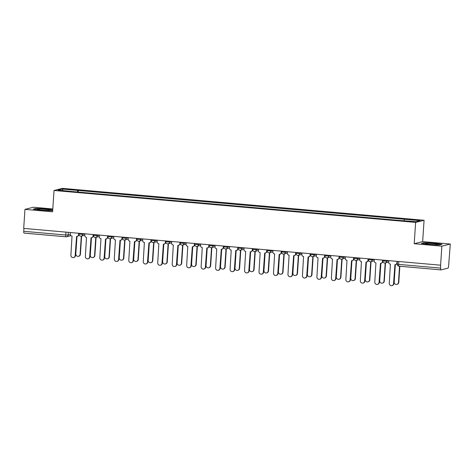 <?xml version="1.0" encoding="UTF-8"?>
<svg xmlns="http://www.w3.org/2000/svg" width="474" height="474" viewBox="0 0 474 474"><rect width="100%" height="100%" fill="white"/><g stroke="black" fill="none" stroke-linecap="round" stroke-linejoin="round"><path stroke-width="0.71" d="M52.798 208.957L33.405 207.245L24.962 209.366L23.7 228.397L440.595 265.197L441.857 246.166L450.3 244.045L422.654 241.604L424.07 220.28L62.467 188.362L54.024 190.477L415.627 222.395L414.211 243.725L441.857 246.166M450.3 244.045L448.594 266.104A1.926 0.48 95 0 1 447.971 268.142L441.004 269.89A1.926 0.48 95 0 1 440.962 269.89L398.942 266.181A1.926 0.48 -85 0 1 398.616 264.391L440.642 268.1A1.926 0.48 95 0 0 440.962 269.89M24.962 209.366L52.608 211.807L54.024 190.477M66.052 236.793L24.115 233.089A1.926 0.48 -85 0 1 24.073 233.095A1.926 0.48 -85 0 1 23.747 231.3L65.773 235.009L68.12 235.051L70.33 234.494M23.943 228.421L23.747 231.3M440.642 268.1L440.595 265.197M404.061 220.647L404.476 219.278L420.065 220.653L415.929 221.69L399.766 220.463L73.043 191.62L58.035 190.104L62.171 189.061L77.754 190.441L77.28 191.994M404.476 219.278L77.754 190.441M424.07 220.28L415.627 222.395M422.654 241.604L414.211 243.725M421.374 243.387L428.958 244.525L439.279 244.969L442.023 244.282L434.445 243.144L424.117 242.7L421.374 243.387M52.738 209.852L46.31 208.886L35.983 208.442L33.239 209.129L40.823 210.26L51.145 210.711L52.709 210.32M78.216 192.077L78.334 190.293M63.001 190.542L62.171 189.061M388.769 260.623L388.674 262.092A1.926 1.855 -104.1 0 0 390.398 264.166L389.267 283.31A2.21 2.133 -104.1 0 0 391.939 285.638A2.21 2.133 -104.1 0 0 393.539 283.683L394.943 264.569A1.926 1.855 -104.1 0 0 396.928 262.821L397.248 262.738A1.926 1.855 75.9 0 1 395.861 264.439L395.541 264.522M397.336 261.375L397.248 262.738M395.12 264.575L393.858 283.606A2.21 2.133 75.9 0 1 392.259 285.561L391.939 285.638M397.028 261.352L396.928 262.821M395.357 264.557L394.19 282.071A2.21 2.133 -104.1 0 0 396.862 284.406A2.21 2.133 -104.1 0 0 398.462 282.451L399.535 266.234M399.849 266.264L398.782 282.368A2.21 2.133 75.9 0 1 397.182 284.323L396.862 284.406M374.3 259.343L374.199 260.813A1.926 1.855 -104.1 0 0 375.929 262.892L374.798 282.03A2.21 2.133 -104.1 0 0 377.47 284.364A2.21 2.133 -104.1 0 0 379.064 282.403L380.474 263.289A1.926 1.855 -104.1 0 0 382.459 261.541L382.779 261.464A1.926 1.855 75.9 0 1 381.386 263.165L381.066 263.242M382.868 260.102L382.779 261.464M380.646 263.295L379.384 282.326A2.21 2.133 75.9 0 1 377.79 284.281L377.47 284.364M382.554 260.072L382.459 261.541M359.825 258.069L359.73 259.533A1.926 1.855 -104.1 0 0 361.455 261.612L360.323 280.75A2.21 2.133 -104.1 0 0 362.995 283.085A2.21 2.133 -104.1 0 0 364.595 281.129L366.005 262.015A1.926 1.855 -104.1 0 0 367.984 260.262L368.304 260.185A1.926 1.855 75.9 0 1 366.917 261.885L366.598 261.968M368.393 258.822L368.304 260.185M366.177 262.021L364.915 281.046A2.21 2.133 75.9 0 1 363.315 283.008L362.995 283.085M368.085 258.798L367.984 260.262M437.709 244.288A6.251 0.521 3.8 0 0 430.433 243.429A6.251 0.521 3.8 0 0 425.51 243.695A6.251 0.521 3.8 0 0 425.664 243.766A6.251 0.521 3.8 0 0 432.039 244.572A6.251 0.521 3.8 0 0 437.852 244.513A6.251 0.521 3.8 0 0 437.709 244.288M433.349 244.643A4.734 0.397 3.8 0 0 429.959 244.418M422.079 243.494L424.343 242.925L434.344 243.358L441.454 244.424M49.574 210.023A6.251 0.521 3.8 0 0 42.299 209.17A6.251 0.521 3.8 0 0 37.375 209.431A6.251 0.521 3.8 0 0 37.529 209.508A6.251 0.521 3.8 0 0 43.904 210.314A6.251 0.521 3.8 0 0 49.717 210.255A6.251 0.521 3.8 0 0 49.574 210.023M45.214 210.379A4.734 0.397 3.8 0 0 41.825 210.154M33.944 209.235L36.208 208.667L46.209 209.099L52.721 210.077M380.883 263.277L379.721 280.792A2.21 2.133 -104.1 0 0 382.394 283.126A2.21 2.133 -104.1 0 0 383.987 281.171L385.196 262.952M385.516 262.869L384.307 281.088A2.21 2.133 75.9 0 1 382.714 283.049L382.394 283.126M366.414 262.004L365.247 279.518A2.21 2.133 -104.1 0 0 367.919 281.852A2.21 2.133 -104.1 0 0 369.519 279.891L370.727 261.672M371.047 261.595L369.839 279.814A2.21 2.133 75.9 0 1 368.239 281.769L367.919 281.852M345.356 256.789L345.256 258.259A1.926 1.855 -104.1 0 0 346.986 260.333L345.854 279.476A2.21 2.133 -104.1 0 0 348.526 281.811A2.21 2.133 -104.1 0 0 350.12 279.85L351.53 260.736A1.926 1.855 -104.1 0 0 353.515 258.988L353.835 258.905A1.926 1.855 75.9 0 1 352.449 260.611L352.129 260.688M353.924 257.548L353.835 258.905M351.708 260.741L350.44 279.773A2.21 2.133 75.9 0 1 348.846 281.728L348.526 281.811M353.61 257.518L353.515 258.988M330.882 255.51L330.787 256.979A1.926 1.855 -104.1 0 0 332.511 259.059L331.385 278.197A2.21 2.133 -104.1 0 0 334.057 280.531A2.21 2.133 -104.1 0 0 335.651 278.576L337.061 259.456A1.926 1.855 -104.1 0 0 339.04 257.708L339.36 257.631A1.926 1.855 75.9 0 1 337.974 259.331L337.654 259.414M339.449 256.268L339.36 257.631M337.233 259.468L335.971 278.493A2.21 2.133 75.9 0 1 334.377 280.454L334.057 280.531M339.141 256.238L339.04 257.708M316.413 254.236L316.312 255.705A1.926 1.855 -104.1 0 0 318.042 257.779L316.91 276.923A2.21 2.133 -104.1 0 0 319.583 279.251A2.21 2.133 -104.1 0 0 321.176 277.296L322.587 258.182A1.926 1.855 -104.1 0 0 324.572 256.434L324.891 256.351A1.926 1.855 75.9 0 1 323.505 258.052L323.185 258.134M324.98 254.988L324.891 256.351M322.764 258.188L321.496 277.219A2.21 2.133 75.9 0 1 319.903 279.174L319.583 279.251M324.666 254.965L324.572 256.434M351.939 260.724L350.778 278.238A2.21 2.133 -104.1 0 0 353.45 280.572A2.21 2.133 -104.1 0 0 355.044 278.617L356.252 260.398M356.572 260.315L355.364 278.534A2.21 2.133 75.9 0 1 353.77 280.495L353.45 280.572M337.47 259.45L336.309 276.964A2.21 2.133 -104.1 0 0 338.975 279.299A2.21 2.133 -104.1 0 0 340.575 277.337L341.784 259.118M342.104 259.041L340.895 277.26A2.21 2.133 75.9 0 1 339.301 279.216L338.975 279.299M322.995 258.17L321.834 275.684A2.21 2.133 -104.1 0 0 324.506 278.019A2.21 2.133 -104.1 0 0 326.1 276.064L327.315 257.838M327.635 257.761L326.42 275.981A2.21 2.133 75.9 0 1 324.826 277.936L324.506 278.019M301.938 252.956L301.843 254.425A1.926 1.855 -104.1 0 0 303.573 256.505L302.442 275.643A2.21 2.133 -104.1 0 0 305.114 277.977A2.21 2.133 -104.1 0 0 306.708 276.022L308.118 256.902A1.926 1.855 -104.1 0 0 310.097 255.154L310.417 255.077A1.926 1.855 75.9 0 1 309.03 256.778L308.71 256.855M310.511 253.714L310.417 255.077M308.29 256.908L307.028 275.939A2.21 2.133 75.9 0 1 305.434 277.894L305.114 277.977M310.197 253.685L310.097 255.154M308.527 256.89L307.365 274.405A2.21 2.133 -104.1 0 0 310.037 276.739A2.21 2.133 -104.1 0 0 311.631 274.784L312.84 256.564M313.16 256.481L311.951 274.701A2.21 2.133 75.9 0 1 310.357 276.662L310.037 276.739M287.469 251.682L287.368 253.152A1.926 1.855 -104.1 0 0 289.099 255.225L287.967 274.363A2.21 2.133 -104.1 0 0 290.639 276.697A2.21 2.133 -104.1 0 0 292.233 274.742L293.643 255.628A1.926 1.855 -104.1 0 0 295.628 253.88L295.948 253.797A1.926 1.855 75.9 0 1 294.561 255.498L294.241 255.581M296.037 252.435L295.948 253.797M293.821 255.634L292.553 274.659A2.21 2.133 75.9 0 1 290.959 276.62L290.639 276.697M295.723 252.411L295.628 253.88M294.052 255.616L292.891 273.131A2.21 2.133 -104.1 0 0 295.563 275.465A2.21 2.133 -104.1 0 0 297.157 273.504L298.371 255.285M298.691 255.208L297.476 273.427A2.21 2.133 75.9 0 1 295.883 275.382L295.563 275.465M272.994 250.402L272.9 251.872A1.926 1.855 -104.1 0 0 274.63 253.946L273.498 273.089A2.21 2.133 -104.1 0 0 276.17 275.424A2.21 2.133 -104.1 0 0 277.764 273.462L279.174 254.348A1.926 1.855 -104.1 0 0 281.153 252.601L281.473 252.518A1.926 1.855 75.9 0 1 280.087 254.224L279.767 254.301M281.568 251.161L281.473 252.518M279.346 254.354L278.084 273.385A2.21 2.133 75.9 0 1 276.49 275.341L276.17 275.424M281.254 251.131L281.153 252.601M279.583 254.337L278.422 271.851A2.21 2.133 -104.1 0 0 281.094 274.185A2.21 2.133 -104.1 0 0 282.688 272.23L283.896 254.011M284.216 253.928L283.008 272.147A2.21 2.133 75.9 0 1 281.414 274.108L281.094 274.185M258.526 249.123L258.425 250.592A1.926 1.855 -104.1 0 0 260.155 252.672L259.023 271.809A2.21 2.133 -104.1 0 0 261.695 274.144A2.21 2.133 -104.1 0 0 263.289 272.189L264.699 253.075A1.926 1.855 -104.1 0 0 266.684 251.321L267.004 251.244A1.926 1.855 75.9 0 1 265.618 252.944L265.298 253.027M267.093 249.881L267.004 251.244M264.877 253.08L263.609 272.106A2.21 2.133 75.9 0 1 262.015 274.067L261.695 274.144M266.779 249.851L266.684 251.321M265.114 253.063L263.947 270.577A2.21 2.133 -104.1 0 0 266.619 272.911A2.21 2.133 -104.1 0 0 268.213 270.95L269.428 252.731M269.747 252.654L268.533 270.873A2.21 2.133 75.9 0 1 266.939 272.828L266.619 272.911M244.057 247.849L243.956 249.318A1.926 1.855 -104.1 0 0 245.686 251.392L244.554 270.536A2.21 2.133 -104.1 0 0 247.227 272.87A2.21 2.133 -104.1 0 0 248.82 270.909L250.231 251.795A1.926 1.855 -104.1 0 0 252.209 250.047L252.535 249.964A1.926 1.855 75.9 0 1 251.143 251.664L250.823 251.747M252.624 248.601L252.535 249.964M250.402 251.801L249.14 270.832A2.21 2.133 75.9 0 1 247.547 272.787L247.227 272.87M252.31 248.577L252.209 250.047M250.639 251.783L249.478 269.297A2.21 2.133 -104.1 0 0 252.15 271.632A2.21 2.133 -104.1 0 0 253.744 269.676L254.953 251.451M255.273 251.374L254.064 269.593A2.21 2.133 75.9 0 1 252.47 271.549L252.15 271.632M229.582 246.569L229.487 248.038A1.926 1.855 -104.1 0 0 231.211 250.118L230.08 269.256A2.21 2.133 -104.1 0 0 232.752 271.59A2.21 2.133 -104.1 0 0 234.352 269.635L235.756 250.515A1.926 1.855 -104.1 0 0 237.741 248.767L238.061 248.69A1.926 1.855 75.9 0 1 236.674 250.391L236.354 250.468M238.149 247.327L238.061 248.69M235.934 250.521L234.671 269.552A2.21 2.133 75.9 0 1 233.072 271.507L232.752 271.59M237.841 247.298L237.741 248.767M236.171 250.509L235.003 268.017A2.21 2.133 -104.1 0 0 237.675 270.352A2.21 2.133 -104.1 0 0 239.275 268.397L240.484 250.177M240.804 250.094L239.595 268.314A2.21 2.133 75.9 0 1 237.995 270.275L237.675 270.352M215.113 245.295L215.012 246.764A1.926 1.855 -104.1 0 0 216.742 248.838L215.611 267.976A2.21 2.133 -104.1 0 0 218.283 270.31A2.21 2.133 -104.1 0 0 219.877 268.355L221.287 249.241A1.926 1.855 -104.1 0 0 223.272 247.493L223.592 247.41A1.926 1.855 75.9 0 1 222.199 249.111L221.879 249.194M223.681 246.047L223.592 247.41M221.459 249.247L220.197 268.272A2.21 2.133 75.9 0 1 218.603 270.233L218.283 270.31M223.367 246.024L223.272 247.493M221.696 249.229L220.534 266.743A2.21 2.133 -104.1 0 0 223.207 269.078A2.21 2.133 -104.1 0 0 224.8 267.117L226.009 248.897M226.329 248.82L225.12 267.04A2.21 2.133 75.9 0 1 223.527 268.995L223.207 269.078M200.638 244.015L200.543 245.485A1.926 1.855 -104.1 0 0 202.268 247.558L201.136 266.702A2.21 2.133 -104.1 0 0 203.808 269.036A2.21 2.133 -104.1 0 0 205.408 267.075L206.818 247.961A1.926 1.855 -104.1 0 0 208.797 246.213L209.117 246.13A1.926 1.855 75.9 0 1 207.731 247.837L207.411 247.914M209.206 244.774L209.117 246.13M206.99 247.967L205.728 266.998A2.21 2.133 75.9 0 1 204.128 268.954L203.808 269.036M208.898 244.744L208.797 246.213M207.227 247.949L206.06 265.464A2.21 2.133 -104.1 0 0 208.732 267.798A2.21 2.133 -104.1 0 0 210.332 265.843L211.54 247.624M211.86 247.541L210.652 265.76A2.21 2.133 75.9 0 1 209.052 267.721L208.732 267.798M186.169 242.735L186.069 244.205A1.926 1.855 -104.1 0 0 187.799 246.284L186.667 265.422A2.21 2.133 -104.1 0 0 189.339 267.757A2.21 2.133 -104.1 0 0 190.933 265.801L192.343 246.687A1.926 1.855 -104.1 0 0 194.328 244.934L194.648 244.857A1.926 1.855 75.9 0 1 193.262 246.557L192.942 246.64M194.737 243.494L194.648 244.857M192.521 246.693L191.253 265.718A2.21 2.133 75.9 0 1 189.659 267.68L189.339 267.757M194.423 243.464L194.328 244.934M192.752 246.676L191.591 264.19A2.21 2.133 -104.1 0 0 194.263 266.524A2.21 2.133 -104.1 0 0 195.857 264.563L197.066 246.344M197.385 246.267L196.177 264.486A2.21 2.133 75.9 0 1 194.583 266.441L194.263 266.524M171.695 241.462L171.6 242.931A1.926 1.855 -104.1 0 0 173.324 245.005L172.198 264.148A2.21 2.133 -104.1 0 0 174.865 266.483A2.21 2.133 -104.1 0 0 176.464 264.522L177.874 245.408A1.926 1.855 -104.1 0 0 179.853 243.66L180.173 243.577A1.926 1.855 75.9 0 1 178.787 245.277L178.467 245.36M180.262 242.22L180.173 243.577M178.046 245.413L176.784 264.445A2.21 2.133 75.9 0 1 175.19 266.4L174.865 266.483M179.954 242.19L179.853 243.66M178.283 245.396L177.122 262.91A2.21 2.133 -104.1 0 0 179.788 265.244A2.21 2.133 -104.1 0 0 181.388 263.289L182.597 245.07M182.917 244.987L181.708 263.206A2.21 2.133 75.9 0 1 180.108 265.162L179.788 265.244M157.226 240.182L157.125 241.651A1.926 1.855 -104.1 0 0 158.855 243.731L157.724 262.869A2.21 2.133 -104.1 0 0 160.396 265.203A2.21 2.133 -104.1 0 0 161.989 263.248L163.4 244.128A1.926 1.855 -104.1 0 0 165.385 242.38L165.704 242.303A1.926 1.855 75.9 0 1 164.318 244.003L163.998 244.08M165.793 240.94L165.704 242.303M163.577 244.14L162.309 263.165A2.21 2.133 75.9 0 1 160.716 265.12L160.396 265.203M165.479 240.911L165.385 242.38M163.808 244.122L162.647 261.636A2.21 2.133 -104.1 0 0 165.319 263.965A2.21 2.133 -104.1 0 0 166.913 262.009L168.128 243.79M168.448 243.707L167.233 261.932A2.21 2.133 75.9 0 1 165.639 263.888L165.319 263.965M142.751 238.908L142.656 240.377A1.926 1.855 -104.1 0 0 144.386 242.451L143.255 261.589A2.21 2.133 -104.1 0 0 145.927 263.923A2.21 2.133 -104.1 0 0 147.521 261.968L148.931 242.854A1.926 1.855 -104.1 0 0 150.91 241.106L151.23 241.023A1.926 1.855 75.9 0 1 149.843 242.724L149.523 242.807M151.325 239.66L151.23 241.023M149.103 242.86L147.841 261.885A2.21 2.133 75.9 0 1 146.247 263.846L145.927 263.923M151.01 239.637L150.91 241.106M149.34 242.842L148.178 260.356A2.21 2.133 -104.1 0 0 150.851 262.691A2.21 2.133 -104.1 0 0 152.444 260.73L153.653 242.51M153.973 242.433L152.764 260.653A2.21 2.133 75.9 0 1 151.17 262.608L150.851 262.691M128.282 237.628L128.181 239.097A1.926 1.855 -104.1 0 0 129.912 241.171L128.78 260.315A2.21 2.133 -104.1 0 0 131.452 262.649A2.21 2.133 -104.1 0 0 133.046 260.688L134.456 241.574A1.926 1.855 -104.1 0 0 136.441 239.826L136.761 239.743A1.926 1.855 75.9 0 1 135.374 241.45L135.054 241.527M136.85 238.386L136.761 239.743M134.634 241.58L133.366 260.611A2.21 2.133 75.9 0 1 131.772 262.566L131.452 262.649M136.536 238.357L136.441 239.826M134.865 241.562L133.704 259.077A2.21 2.133 -104.1 0 0 136.376 261.411A2.21 2.133 -104.1 0 0 137.97 259.456L139.184 241.236M139.504 241.153L138.29 259.373A2.21 2.133 75.9 0 1 136.696 261.334L136.376 261.411M113.807 236.348L113.713 237.818A1.926 1.855 -104.1 0 0 115.443 239.897L114.311 259.035A2.21 2.133 -104.1 0 0 116.983 261.37A2.21 2.133 -104.1 0 0 118.577 259.414L119.987 240.3A1.926 1.855 -104.1 0 0 121.966 238.546L122.286 238.469A1.926 1.855 75.9 0 1 120.9 240.17L120.58 240.253M122.381 237.107L122.286 238.469M120.159 240.306L118.897 259.331A2.21 2.133 75.9 0 1 117.303 261.293L116.983 261.37M122.067 237.077L121.966 238.546M120.396 240.288L119.235 257.803A2.21 2.133 -104.1 0 0 121.907 260.137A2.21 2.133 -104.1 0 0 123.501 258.176L124.709 239.957M125.029 239.88L123.821 258.099A2.21 2.133 75.9 0 1 122.227 260.054L121.907 260.137M99.339 235.074L99.238 236.544A1.926 1.855 -104.1 0 0 100.968 238.618L99.836 257.761A2.21 2.133 -104.1 0 0 102.508 260.096A2.21 2.133 -104.1 0 0 104.102 258.134L105.512 239.02A1.926 1.855 -104.1 0 0 107.497 237.273L107.817 237.19A1.926 1.855 75.9 0 1 106.431 238.896L106.111 238.973M107.906 235.833L107.817 237.19M105.69 239.026L104.422 258.057A2.21 2.133 75.9 0 1 102.828 260.013L102.508 260.096M107.592 235.803L107.497 237.273M105.927 239.009L104.76 256.523A2.21 2.133 -104.1 0 0 107.432 258.857A2.21 2.133 -104.1 0 0 109.026 256.902L110.241 238.683M110.561 238.6L109.346 256.819A2.21 2.133 75.9 0 1 107.752 258.78L107.432 258.857M84.864 233.795L84.769 235.264A1.926 1.855 -104.1 0 0 86.499 237.344L85.367 256.481A2.21 2.133 -104.1 0 0 88.04 258.816A2.21 2.133 -104.1 0 0 89.633 256.861L91.044 237.741A1.926 1.855 -104.1 0 0 93.023 235.993L93.342 235.916A1.926 1.855 75.9 0 1 91.956 237.616L91.636 237.693M93.437 234.553L93.342 235.916M91.215 237.752L89.953 256.778A2.21 2.133 75.9 0 1 88.36 258.733L88.04 258.816M93.123 234.523L93.023 235.993M91.452 237.735L90.291 255.249A2.21 2.133 -104.1 0 0 92.963 257.578A2.21 2.133 -104.1 0 0 94.557 255.622L95.766 237.403M96.086 237.32L94.877 255.545A2.21 2.133 75.9 0 1 93.283 257.501L92.963 257.578M70.395 232.521L70.3 233.99A1.926 1.855 -104.1 0 0 72.024 236.064L70.893 255.202A2.21 2.133 -104.1 0 0 73.565 257.536A2.21 2.133 -104.1 0 0 75.165 255.581L76.569 236.467A1.926 1.855 -104.1 0 0 78.554 234.719L78.874 234.636A1.926 1.855 75.9 0 1 77.487 236.336L77.167 236.419M78.962 233.273L78.874 234.636M76.747 236.473L75.485 255.498A2.21 2.133 75.9 0 1 73.885 257.459L73.565 257.536M78.648 233.249L78.554 234.719M76.984 236.455L75.816 253.969A2.21 2.133 -104.1 0 0 78.488 256.304A2.21 2.133 -104.1 0 0 80.088 254.348L81.297 236.123M81.617 236.046L80.408 254.265A2.21 2.133 75.9 0 1 78.808 256.221L78.488 256.304M79.01 234.085L82.719 234.417L84.864 233.878M82.772 233.611L82.719 234.417A1.926 1.855 75.9 0 1 80.734 236.165M93.479 235.365L97.188 235.691L99.333 235.151M97.241 234.891L97.188 235.691A1.926 1.855 75.9 0 1 95.209 237.438M107.953 236.644L111.663 236.97L113.807 236.431M111.716 236.165L111.663 236.97A1.926 1.855 75.9 0 1 109.678 238.718M122.422 237.918L126.131 238.244L128.276 237.711M126.185 237.444L126.131 238.244A1.926 1.855 75.9 0 1 124.152 239.998M136.897 239.198L140.606 239.524L142.745 238.985M140.66 238.718L140.606 239.524A1.926 1.855 75.9 0 1 138.621 241.272M151.366 240.472L155.075 240.804L157.22 240.265M155.128 239.998L155.075 240.804A1.926 1.855 75.9 0 1 153.096 242.552M165.835 241.752L169.55 242.078L171.689 241.539M169.603 241.278L169.55 242.078A1.926 1.855 75.9 0 1 167.565 243.826M180.31 243.026L184.019 243.358L186.163 242.818M184.072 242.552L184.019 243.358A1.926 1.855 75.9 0 1 182.04 245.105M194.778 244.306L198.493 244.631L200.632 244.098M198.547 243.832L198.493 244.631A1.926 1.855 75.9 0 1 196.509 246.385M209.253 245.585L212.962 245.911L215.107 245.372M213.016 245.105L212.962 245.911A1.926 1.855 75.9 0 1 210.977 247.659M223.722 246.859L227.437 247.191L229.576 246.652M227.49 246.385L227.437 247.191A1.926 1.855 75.9 0 1 225.452 248.939M238.197 248.139L241.906 248.465L244.051 247.926M241.959 247.665L241.906 248.465A1.926 1.855 75.9 0 1 239.921 250.213M252.666 249.413L256.375 249.745L258.52 249.206M256.428 248.939L256.375 249.745A1.926 1.855 75.9 0 1 254.396 251.493M267.14 250.693L270.85 251.019L272.994 250.485M270.903 250.219L270.85 251.019A1.926 1.855 75.9 0 1 268.865 252.772M281.609 251.972L285.318 252.298L287.463 251.759M285.372 251.493L285.318 252.298A1.926 1.855 75.9 0 1 283.339 254.046M296.084 253.246L299.793 253.578L301.932 253.039M299.846 252.772L299.793 253.578A1.926 1.855 75.9 0 1 297.808 255.326M310.553 254.526L314.262 254.852L316.407 254.313M314.315 254.052L314.262 254.852A1.926 1.855 75.9 0 1 312.283 256.6M325.022 255.8L328.737 256.132L330.876 255.593M328.79 255.326L328.737 256.132A1.926 1.855 75.9 0 1 326.752 257.88M339.497 257.08L343.206 257.406L345.35 256.872M343.259 256.606L343.206 257.406A1.926 1.855 75.9 0 1 341.227 259.154M353.965 258.36L357.68 258.686L359.819 258.146M357.734 257.88L357.68 258.686A1.926 1.855 75.9 0 1 355.696 260.433M368.44 259.634L372.149 259.959L374.294 259.426M372.203 259.159L372.149 259.959A1.926 1.855 75.9 0 1 370.164 261.713M382.909 260.913L386.624 261.239L388.763 260.7M386.677 260.439L386.624 261.239A1.926 1.855 75.9 0 1 384.639 262.987M68.303 232.337L68.12 235.051A1.926 1.855 -104.1 0 1 66.135 236.799A1.926 0.48 -85 0 1 66.093 236.804A1.926 0.48 -85 0 1 65.773 235.009L65.963 232.13M440.921 269.884L398.984 266.181A1.926 0.48 -85 0 1 398.942 266.181A1.926 1.926 0 0 1 397.188 264.137L398.616 264.391L398.812 261.506M397.253 264.101L397.372 261.381M393.539 283.683L393.858 283.606M398.782 282.368L398.462 282.451M379.064 282.403L379.384 282.326M364.595 281.129L364.915 281.046M384.307 281.088L383.987 281.171M369.839 279.814L369.519 279.891M350.12 279.85L350.44 279.773M335.651 278.576L335.971 278.493M321.176 277.296L321.496 277.219M355.364 278.534L355.044 278.617M340.895 277.26L340.575 277.337M326.42 275.981L326.1 276.064M306.708 276.022L307.028 275.939M311.951 274.701L311.631 274.784M292.233 274.742L292.553 274.659M297.476 273.427L297.157 273.504M277.764 273.462L278.084 273.385M283.008 272.147L282.688 272.23M263.289 272.189L263.609 272.106M268.533 270.873L268.213 270.95M248.82 270.909L249.14 270.832M254.064 269.593L253.744 269.676M234.352 269.635L234.671 269.552M239.595 268.314L239.275 268.397M219.877 268.355L220.197 268.272M225.12 267.04L224.8 267.117M205.408 267.075L205.728 266.998M210.652 265.76L210.332 265.843M190.933 265.801L191.253 265.718M196.177 264.486L195.857 264.563M176.464 264.522L176.784 264.445M181.708 263.206L181.388 263.289M161.989 263.248L162.309 263.165M167.233 261.932L166.913 262.009M147.521 261.968L147.841 261.885M152.764 260.653L152.444 260.73M133.046 260.688L133.366 260.611M138.29 259.373L137.97 259.456M118.577 259.414L118.897 259.331M123.821 258.099L123.501 258.176M104.102 258.134L104.422 258.057M109.346 256.819L109.026 256.902M89.633 256.861L89.953 256.778M94.877 255.545L94.557 255.622M75.165 255.581L75.485 255.498M80.408 254.265L80.088 254.348M382.903 260.102L382.844 260.949A1.926 1.926 0 0 0 385.232 262.94L388.674 262.081M368.428 258.828L368.375 259.669A1.926 1.926 0 0 0 370.763 261.666L374.199 260.801M353.959 257.548L353.906 258.395A1.926 1.926 0 0 0 356.294 260.386L359.73 259.527M339.491 256.274L339.431 257.115A1.926 1.926 0 0 0 341.819 259.112L345.256 258.247M325.016 254.994L324.963 255.842A1.926 1.926 0 0 0 327.35 257.832L330.787 256.967M310.547 253.714L310.488 254.562A1.926 1.926 0 0 0 312.876 256.553L316.312 255.693M296.072 252.441L296.019 253.282A1.926 1.926 0 0 0 298.407 255.279L301.843 254.414M281.603 251.161L281.544 252.008A1.926 1.926 0 0 0 283.932 253.999L287.374 253.14M267.129 249.887L267.075 250.728A1.926 1.926 0 0 0 269.463 252.725L272.9 251.86M252.66 248.607L252.601 249.454A1.926 1.926 0 0 0 254.988 251.445L258.431 250.58M238.185 247.327L238.132 248.175A1.926 1.926 0 0 0 240.519 250.165L243.956 249.306M223.716 246.053L223.657 246.895A1.926 1.926 0 0 0 226.045 248.891L229.487 248.026M209.241 244.774L209.188 245.621A1.926 1.926 0 0 0 211.576 247.612L215.012 246.753M194.773 243.5L194.719 244.341A1.926 1.926 0 0 0 197.101 246.338L200.543 245.473M180.304 242.22L180.244 243.067A1.926 1.926 0 0 0 182.632 245.058L186.069 244.193M165.829 240.94L165.776 241.787A1.926 1.926 0 0 0 168.163 243.778L171.6 242.919M151.36 239.666L151.301 240.508A1.926 1.926 0 0 0 153.689 242.504L157.125 241.639M136.885 238.386L136.832 239.234A1.926 1.926 0 0 0 139.22 241.225L142.656 240.365M122.416 237.113L122.357 237.954A1.926 1.926 0 0 0 124.745 239.951L128.187 239.086M107.942 235.833L107.888 236.68A1.926 1.926 0 0 0 110.276 238.671L113.713 237.806M93.473 234.553L93.414 235.4A1.926 1.926 0 0 0 95.801 237.391L99.244 236.532M78.998 233.279L78.945 234.12A1.926 1.926 0 0 0 81.332 236.117L84.769 235.252M71.041 235.673L66.733 236.751A1.926 1.926 0 0 1 66.093 236.804L24.073 233.095"/></g></svg>
